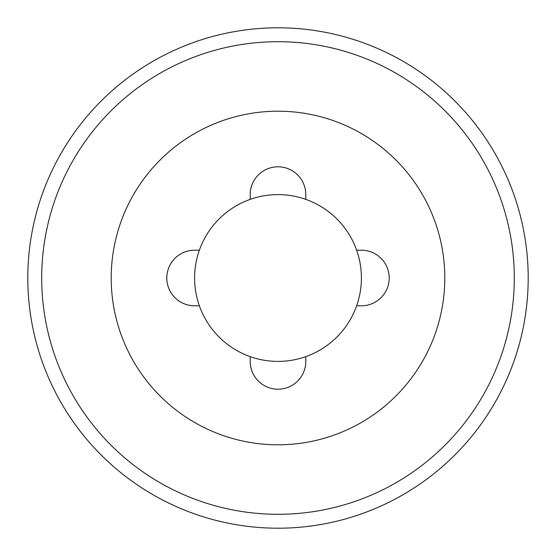 <?xml version="1.0" encoding="UTF-8"?>
<svg xmlns="http://www.w3.org/2000/svg" width="556" height="556" viewBox="0 0 556 556"><rect width="100%" height="100%" fill="white"/><g stroke="black" fill="none" stroke-linecap="round" stroke-linejoin="round"><path stroke-width="0.83" d="M199.368 305.8L194.6 305.8A27.8 27.8 0 0 1 166.8 278A27.8 27.8 0 0 1 194.6 250.2L199.368 250.2M278 111.2A166.8 166.8 0 0 1 444.8 278A166.8 166.8 0 0 1 278 444.8A166.8 166.8 0 0 1 111.2 278A166.8 166.8 0 0 1 278 111.2M356.632 250.2L361.4 250.2A27.8 27.8 0 0 1 389.2 278A27.8 27.8 0 0 1 361.4 305.8L356.632 305.8M305.8 356.632L305.8 361.4A27.8 27.8 0 0 1 278 389.2A27.8 27.8 0 0 1 250.2 361.4L250.2 356.632M250.2 199.368L250.2 194.6A27.8 27.8 0 0 1 278 166.8A27.8 27.8 0 0 1 305.8 194.6L305.8 199.368M278 41.7A236.3 236.3 0 0 0 41.7 278A236.3 236.3 0 0 0 278 514.3A236.3 236.3 0 0 0 514.3 278A236.3 236.3 0 0 0 278 41.7M278 528.2A250.2 250.2 0 0 1 27.8 278A250.2 250.2 0 0 1 278 27.8A250.2 250.2 0 0 1 528.2 278A250.2 250.2 0 0 1 278 528.2M278 194.6A83.4 83.4 0 0 1 361.4 278A83.4 83.4 0 0 1 278 361.4A83.4 83.4 0 0 1 194.6 278A83.4 83.4 0 0 1 278 194.6"/></g></svg>
